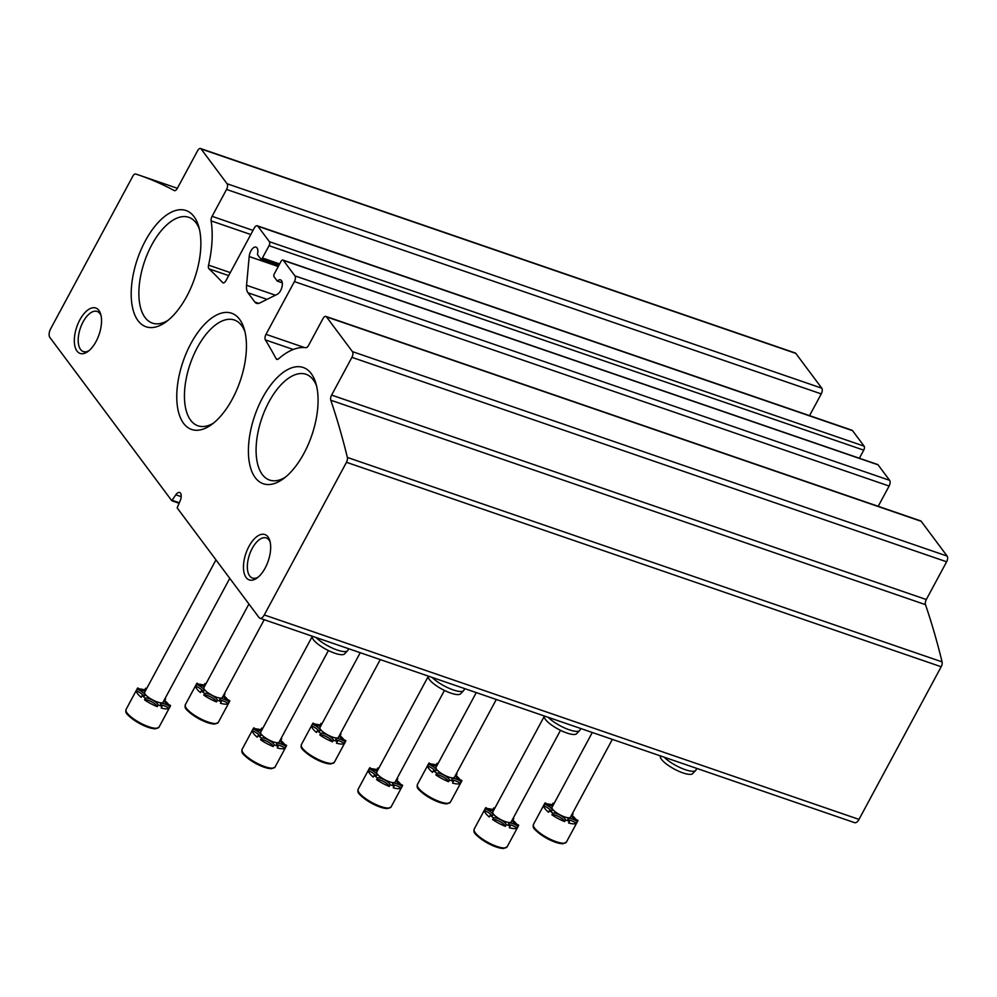 <?xml version="1.0" encoding="UTF-8"?>
<svg xmlns="http://www.w3.org/2000/svg" width="997" height="997" viewBox="0 0 997 997"><rect width="100%" height="100%" fill="white"/><g stroke="black" fill="none" stroke-linecap="round" stroke-linejoin="round"><path stroke-width="1.5" d="M174.55 190.664L174.226 190.552A968.311 475.345 -71 0 0 139.007 175.111A968.311 475.345 -71 0 0 135.729 174.014A4.399 2.156 -71 0 0 132.825 176.195L50.635 328.836A6.605 3.24 -71 0 0 49.85 337.41L171.783 500.693L175.821 494.811A6.605 3.24 -71 0 1 179.634 492.468A6.605 3.24 -71 0 1 180.195 500.681L177.167 507.909L259.046 617.554A6.605 3.24 -71 0 0 259.905 618.215A6.605 3.24 -71 0 0 264.28 614.95L346.47 462.296A4.399 2.156 -71 0 0 347.367 457.436A968.311 475.345 -71 0 0 330.78 400.208A4.399 2.156 -71 0 1 331.602 395.086L351.916 357.337A4.399 2.156 -71 0 0 352.44 351.629L326.48 316.859A4.399 2.156 -71 0 0 325.907 316.423A4.399 2.156 -71 0 0 322.991 318.591L308.522 345.473A4.399 2.156 -71 0 1 305.817 347.691A81.43 39.967 -71 0 0 278.549 358.858A4.399 2.156 -71 0 1 276.867 359.406A4.399 2.156 -71 0 1 276.144 358.746A968.311 475.345 -71 0 0 265.389 339.902A4.399 2.156 -71 0 1 266 334.331L294.402 281.59A4.399 2.156 -71 0 0 294.925 275.87L283.347 260.379A3.078 1.508 -71 0 0 282.949 260.067A3.078 1.508 -71 0 0 280.905 261.588L274.287 273.888A2.206 1.084 -71 0 0 274.025 276.742L277.278 281.104L282.276 282.812M259.905 618.215L854.616 822.662A6.605 3.24 -71 0 0 858.99 819.397L941.18 666.756A4.399 2.156 -71 0 0 942.078 661.883A968.311 475.345 -71 0 0 925.49 604.656L330.78 400.208M325.907 316.423L920.617 520.87A4.399 2.156 -71 0 1 921.191 521.306L947.15 556.077A4.399 2.156 -71 0 1 946.627 561.785L926.3 599.533A4.399 2.156 -71 0 0 925.49 604.656M878.207 506.289L889.112 486.038A4.399 2.156 -71 0 0 889.623 480.33L878.058 464.826A3.078 1.508 -71 0 0 877.659 464.527L282.949 260.067M258.759 303.375L254.871 302.041A13.21 6.481 -71 0 0 256.59 303.35A13.21 6.481 -71 0 0 259.781 302.988L277.34 294.24A7.702 3.776 -71 0 0 282.039 286.7A7.702 3.776 -71 0 0 280.493 279.883A7.702 3.776 -71 0 0 277.278 281.104M254.871 302.041L247.941 292.769A13.21 6.481 -71 0 1 246.558 285.292L249.188 256.541A7.702 3.776 -71 0 1 256.005 247.106A7.702 3.776 -71 0 1 257.413 254.497L260.678 258.859A2.206 1.084 -71 0 0 260.965 259.083A2.206 1.084 -71 0 0 262.423 257.986L269.04 245.698A3.078 1.508 -71 0 0 269.402 241.698L257.824 226.207A4.399 2.156 -71 0 0 257.251 225.771A4.399 2.156 -71 0 0 254.335 227.939L225.945 280.68A4.399 2.156 -71 0 1 223.029 282.861A4.399 2.156 -71 0 1 222.555 282.537A968.311 475.345 -71 0 0 209.021 268.854A4.399 2.156 -71 0 1 208.56 265.127A81.43 39.967 -71 0 0 211.127 220.885A4.399 2.156 -71 0 1 212.074 216.324L226.556 189.442A4.399 2.156 -71 0 0 227.067 183.735L201.107 148.964A4.399 2.156 -71 0 0 200.534 148.528A4.399 2.156 -71 0 0 197.618 150.697L177.292 188.445A4.399 2.156 -71 0 1 174.375 190.614A4.399 2.156 -71 0 1 174.226 190.552M859.389 458.246L863.738 450.146A3.078 1.508 -71 0 0 864.112 446.158L852.535 430.654A4.399 2.156 -71 0 0 851.961 430.218L257.251 225.771M809.552 415.637L821.254 393.902A4.399 2.156 -71 0 0 821.777 388.182L795.818 353.412A4.399 2.156 -71 0 0 795.245 352.975L200.534 148.528M181.205 496.668L175.821 494.811M248.976 546.368A24.003 11.79 -71 0 0 244.115 573.013A24.003 11.79 -71 0 0 256.902 578.123A24.003 11.79 -71 0 0 269.788 540.611A24.003 11.79 -71 0 0 248.976 546.368M79.835 319.875A24.003 11.79 -71 0 0 74.974 346.507A24.003 11.79 -71 0 0 87.761 351.629A24.003 11.79 -71 0 0 100.66 314.105A24.003 11.79 -71 0 0 79.835 319.875M232.313 399.087A61.465 30.172 109 0 1 211.165 424.884A61.465 30.172 109 0 1 176.98 402.439A61.465 30.172 109 0 1 203.425 325.521A61.465 30.172 109 0 1 244.19 328.848A61.465 30.172 109 0 1 232.313 399.087M303.96 453.348A61.465 30.172 109 0 1 282.812 479.158A61.465 30.172 109 0 1 248.627 456.713A61.465 30.172 109 0 1 275.072 379.795A61.465 30.172 109 0 1 315.825 383.122A61.465 30.172 109 0 1 303.96 453.348M186.751 296.396A61.465 30.172 109 0 1 165.602 322.193A61.465 30.172 109 0 1 131.417 299.748A61.465 30.172 109 0 1 157.862 222.83A61.465 30.172 109 0 1 198.615 226.157A61.465 30.172 109 0 1 186.751 296.396M167.945 320.411A55.944 27.467 109 0 1 152.853 323.265A55.944 27.467 109 0 1 144.615 261.276A55.944 27.467 109 0 1 189.218 217.471A55.944 27.467 109 0 1 199.375 229.011M285.154 477.376A55.944 27.467 109 0 1 270.062 480.218A55.944 27.467 109 0 1 261.825 418.242A55.944 27.467 109 0 1 306.428 374.436A55.944 27.467 109 0 1 316.585 385.964M213.52 423.102A55.944 27.467 109 0 1 198.428 425.943A55.944 27.467 109 0 1 190.178 363.967A55.944 27.467 109 0 1 234.794 320.162A55.944 27.467 109 0 1 244.938 331.689M101.033 315.575A21.211 10.419 -71 0 0 97.295 311.5A21.211 10.419 -71 0 0 83.075 321.919A21.211 10.419 -71 0 0 83.511 351.617A21.211 10.419 -71 0 0 88.957 350.695M270.162 542.081A21.211 10.419 -71 0 0 266.436 538.006A21.211 10.419 -71 0 0 252.216 548.425A21.211 10.419 -71 0 0 252.64 578.123A21.211 10.419 -71 0 0 258.098 577.201M160.866 705.004A7.34 2.031 -151.7 0 1 169.029 708.281A18.706 5.172 28.3 0 1 161.19 708.007L162.087 706.325A18.706 5.172 -151.7 0 1 158.124 704.966L157.227 706.649A7.34 2.031 -151.7 0 0 151.594 701.788A7.34 2.031 -151.7 0 0 144.54 699.869A18.706 5.172 28.3 0 0 157.227 706.649M164.031 700.43A7.34 2.031 -151.7 0 1 164.754 700.592A18.706 5.172 28.3 0 1 168.368 704.243A18.706 5.172 28.3 0 1 168.53 704.48M146.684 688.541A18.706 5.172 -151.7 0 0 145.624 688.217L144.715 689.899A7.34 2.031 -151.7 0 1 145.525 690.697M144.715 689.899A18.706 5.172 28.3 0 0 139.518 688.977M126.058 709.453C126.557 711.659 121.671 712.194 139.58 723.51C146.135 726.975 151.444 728.732 155.532 728.795L158.997 727.187A18.706 5.172 28.3 0 1 140.079 722.875A18.706 5.172 28.3 0 1 126.058 709.453L137.387 688.404A18.706 5.172 -151.7 0 0 137.2 689.139L136.302 690.809A7.34 2.031 -151.7 0 1 143.693 695.881M136.302 690.809A18.706 5.172 28.3 0 0 141.15 697.302L142.048 695.632A18.706 5.172 -151.7 0 0 145.437 698.187L144.54 699.869M163.695 701.053A7.34 2.031 -151.7 0 0 170.512 705.415A18.706 5.172 -151.7 0 1 170.325 706.138A18.706 5.172 -151.7 0 1 169.926 706.611L169.029 708.281M137.387 688.404A18.706 5.172 -151.7 0 1 137.785 687.942A7.34 2.031 -151.7 0 0 145.275 691.17M165.091 698.448A18.706 5.172 -151.7 0 1 165.652 698.922L164.754 700.592M162.087 706.325A7.34 2.031 -151.7 0 1 160.567 703.757A7.34 2.031 -151.7 0 1 169.926 706.611M164.929 698.76A7.34 2.031 -151.7 0 1 165.652 698.922M145.624 688.217A7.34 2.031 -151.7 0 1 146.434 689.014M137.2 689.139A7.34 2.031 -151.7 0 1 144.901 695.457A7.34 2.031 -151.7 0 1 142.048 695.632M145.437 698.187A7.34 2.031 -151.7 0 1 152.491 700.106A7.34 2.031 -151.7 0 1 158.124 704.966M229.771 578.347L163.059 702.224A10.456 2.891 -151.7 0 1 152.491 699.819A10.456 2.891 -151.7 0 1 144.652 692.317L215.975 559.865M276.904 744.896A7.34 2.031 -151.7 0 1 285.067 748.174A18.706 5.172 28.3 0 1 277.228 747.9L278.126 746.217A18.706 5.172 -151.7 0 1 274.163 744.859L273.265 746.541A7.34 2.031 -151.7 0 0 267.632 741.681A7.34 2.031 -151.7 0 0 260.578 739.762A18.706 5.172 28.3 0 0 273.265 746.541M280.07 740.322A7.34 2.031 -151.7 0 1 280.793 740.484A18.706 5.172 28.3 0 1 284.407 744.136A18.706 5.172 28.3 0 1 284.569 744.373M262.722 728.433A18.706 5.172 -151.7 0 0 261.663 728.109L260.765 729.792A7.34 2.031 -151.7 0 1 261.563 730.589M260.765 729.792A18.706 5.172 28.3 0 0 255.556 728.869M242.097 749.345C242.595 751.551 237.722 752.087 255.631 763.403C262.174 766.867 267.483 768.637 271.57 768.687L275.035 767.079A18.706 5.172 28.3 0 1 256.117 762.767A18.706 5.172 28.3 0 1 242.097 749.345L253.425 728.296A18.706 5.172 -151.7 0 0 253.25 729.031L252.341 730.701A7.34 2.031 -151.7 0 1 259.731 735.774M252.341 730.701A18.706 5.172 28.3 0 0 257.189 737.194L258.098 735.524A18.706 5.172 -151.7 0 0 261.476 738.079L260.578 739.762M279.733 740.945A7.34 2.031 -151.7 0 0 286.55 745.307A18.706 5.172 -151.7 0 1 286.363 746.03A18.706 5.172 -151.7 0 1 285.965 746.504L285.067 748.174M253.425 728.296A18.706 5.172 -151.7 0 1 253.824 727.835A7.34 2.031 -151.7 0 0 261.314 731.063M281.129 738.341A18.706 5.172 -151.7 0 1 281.702 738.814L280.793 740.484M278.126 746.217A7.34 2.031 -151.7 0 1 276.605 743.65A7.34 2.031 -151.7 0 1 285.965 746.504M280.967 738.652A7.34 2.031 -151.7 0 1 281.702 738.814M261.663 728.109A7.34 2.031 -151.7 0 1 262.473 728.907M253.25 729.031A7.34 2.031 -151.7 0 1 260.94 735.35A7.34 2.031 -151.7 0 1 258.098 735.524M261.476 738.079A7.34 2.031 -151.7 0 1 268.529 739.998A7.34 2.031 -151.7 0 1 274.163 744.859M328.412 650.543L279.098 742.117A10.456 2.891 -151.7 0 1 268.529 739.712A10.456 2.891 -151.7 0 1 260.691 732.209L312.198 636.56M392.943 784.789A7.34 2.031 -151.7 0 1 401.106 788.079A18.706 5.172 28.3 0 1 393.267 787.792L394.176 786.11A18.706 5.172 -151.7 0 1 390.213 784.751L389.304 786.434A7.34 2.031 -151.7 0 0 383.671 781.573A7.34 2.031 -151.7 0 0 376.617 779.654A18.706 5.172 28.3 0 0 389.304 786.434M396.108 780.215A7.34 2.031 -151.7 0 1 396.831 780.377A18.706 5.172 28.3 0 1 400.445 784.028A18.706 5.172 28.3 0 1 400.62 784.265M378.76 768.326A18.706 5.172 -151.7 0 0 377.701 768.002L376.804 769.684A7.34 2.031 -151.7 0 1 377.601 770.482M376.804 769.684A18.706 5.172 28.3 0 0 371.594 768.762M358.135 789.238C358.633 791.444 353.761 791.979 371.669 803.295C378.212 806.76 383.533 808.53 387.621 808.579L391.073 806.972A18.706 5.172 28.3 0 1 372.155 802.66A18.706 5.172 28.3 0 1 358.135 789.238L369.463 768.188A18.706 5.172 -151.7 0 0 369.289 768.924L368.379 770.594A7.34 2.031 -151.7 0 1 375.782 775.666M368.379 770.594A18.706 5.172 28.3 0 0 373.227 777.087L374.137 775.417A18.706 5.172 -151.7 0 0 377.514 777.972L376.617 779.654M395.772 780.838A7.34 2.031 -151.7 0 0 402.589 785.2A18.706 5.172 -151.7 0 1 402.402 785.923A18.706 5.172 -151.7 0 1 402.015 786.396L401.106 788.079M369.463 768.188A18.706 5.172 -151.7 0 1 369.862 767.727A7.34 2.031 -151.7 0 0 377.352 770.955M397.18 778.246A18.706 5.172 -151.7 0 1 397.741 778.707L396.831 780.377M394.176 786.11A7.34 2.031 -151.7 0 1 392.644 783.542A7.34 2.031 -151.7 0 1 402.015 786.396M397.005 778.545A7.34 2.031 -151.7 0 1 397.741 778.707M377.701 768.002A7.34 2.031 -151.7 0 1 378.511 768.799M369.289 768.924A7.34 2.031 -151.7 0 1 376.978 775.242A7.34 2.031 -151.7 0 1 374.137 775.417M377.514 777.972A7.34 2.031 -151.7 0 1 384.568 779.891A7.34 2.031 -151.7 0 1 390.213 784.751M444.45 690.435L395.136 782.022A10.456 2.891 -151.7 0 1 384.568 779.604A10.456 2.891 -151.7 0 1 376.729 772.102L428.236 676.452M508.993 824.681A7.34 2.031 -151.7 0 1 517.144 827.971A18.706 5.172 28.3 0 1 509.305 827.684L510.215 826.014A18.706 5.172 -151.7 0 1 506.252 824.644L505.342 826.326A7.34 2.031 -151.7 0 0 499.709 821.466A7.34 2.031 -151.7 0 0 492.655 819.546A18.706 5.172 28.3 0 0 505.342 826.326M512.146 820.12A7.34 2.031 -151.7 0 1 512.882 820.269A18.706 5.172 28.3 0 1 516.483 823.933A18.706 5.172 28.3 0 1 516.658 824.158M494.811 808.218A18.706 5.172 -151.7 0 0 493.739 807.894L492.842 809.576A7.34 2.031 -151.7 0 1 493.652 810.374M492.842 809.576A18.706 5.172 28.3 0 0 487.633 808.667M474.173 829.13C474.684 831.336 469.799 831.872 487.707 843.188C494.25 846.652 499.572 848.422 503.659 848.472L507.112 846.864A18.706 5.172 28.3 0 1 488.194 842.552A18.706 5.172 28.3 0 1 474.173 829.13L485.502 808.081A18.706 5.172 -151.7 0 0 485.327 808.816L484.417 810.486A7.34 2.031 -151.7 0 1 491.82 815.558M484.417 810.486A18.706 5.172 28.3 0 0 489.278 816.992L490.175 815.309A18.706 5.172 -151.7 0 0 493.565 817.876L492.655 819.546M511.822 820.73A7.34 2.031 -151.7 0 0 518.627 825.092A18.706 5.172 -151.7 0 1 518.452 825.828A18.706 5.172 -151.7 0 1 518.054 826.289L517.144 827.971M485.502 808.081A18.706 5.172 -151.7 0 1 485.9 807.62A7.34 2.031 -151.7 0 0 493.39 810.848M513.218 818.138A18.706 5.172 -151.7 0 1 513.779 818.599L512.882 820.269M510.215 826.014A7.34 2.031 -151.7 0 1 508.682 823.435A7.34 2.031 -151.7 0 1 518.054 826.289M513.056 818.437A7.34 2.031 -151.7 0 1 513.779 818.599M493.739 807.894A7.34 2.031 -151.7 0 1 494.549 808.692M485.327 808.816A7.34 2.031 -151.7 0 1 493.029 815.135A7.34 2.031 -151.7 0 1 490.175 815.309M493.565 817.876A7.34 2.031 -151.7 0 1 500.619 819.783A7.34 2.031 -151.7 0 1 506.252 824.644M560.501 730.327L511.187 821.914A10.456 2.891 -151.7 0 1 500.606 819.497A10.456 2.891 -151.7 0 1 492.767 811.994L544.275 716.345A18.407 5.085 28.3 0 0 558.208 729.156A18.407 5.085 28.3 0 0 576.602 733.717L579.631 730.577A19.591 5.409 28.3 0 0 579.88 730.228L580.79 728.533M220.138 700.268A7.34 2.031 -151.7 0 1 228.301 703.558A18.706 5.172 28.3 0 1 220.462 703.271L221.359 701.601A18.706 5.172 -151.7 0 1 217.396 700.243L216.499 701.913A7.34 2.031 -151.7 0 0 210.853 697.053A7.34 2.031 -151.7 0 0 203.799 695.133A18.706 5.172 28.3 0 0 216.499 701.913M223.291 695.707A7.34 2.031 -151.7 0 1 224.026 695.869A18.706 5.172 28.3 0 1 227.64 699.52A18.706 5.172 28.3 0 1 227.802 699.744M205.955 683.817A18.706 5.172 -151.7 0 0 204.896 683.493L203.986 685.163A7.34 2.031 -151.7 0 1 204.796 685.961M203.986 685.163A18.706 5.172 28.3 0 0 198.789 684.254M185.33 704.717C185.828 706.923 180.943 707.471 198.852 718.787C205.407 722.252 210.716 724.009 214.804 724.071L218.268 722.451A18.706 5.172 28.3 0 1 199.338 718.139A18.706 5.172 28.3 0 1 185.33 704.717L196.658 683.68A18.706 5.172 -151.7 0 0 196.471 684.403L195.574 686.086A7.34 2.031 -151.7 0 1 202.964 691.158M195.574 686.086A18.706 5.172 28.3 0 0 200.422 692.579L201.319 690.896A18.706 5.172 -151.7 0 0 204.709 693.463L203.799 695.133M222.967 696.317A7.34 2.031 -151.7 0 0 229.771 700.679A18.706 5.172 -151.7 0 1 229.597 701.414A18.706 5.172 -151.7 0 1 229.198 701.876L228.301 703.558M196.658 683.68A18.706 5.172 -151.7 0 1 197.057 683.207A7.34 2.031 -151.7 0 0 204.547 686.434M224.362 693.725A18.706 5.172 -151.7 0 1 224.923 694.186L224.026 695.869M221.359 701.601A7.34 2.031 -151.7 0 1 219.839 699.034A7.34 2.031 -151.7 0 1 229.198 701.876M224.2 694.024A7.34 2.031 -151.7 0 1 224.923 694.186M204.896 683.493A7.34 2.031 -151.7 0 1 205.694 684.291M196.471 684.403A7.34 2.031 -151.7 0 1 204.173 690.722A7.34 2.031 -151.7 0 1 201.319 690.896M204.709 693.463A7.34 2.031 -151.7 0 1 211.763 695.383A7.34 2.031 -151.7 0 1 217.396 700.243M264.217 619.698L222.331 697.501A10.456 2.891 -151.7 0 1 211.75 695.083A10.456 2.891 -151.7 0 1 203.924 687.594L248.926 604.008M336.176 740.16A7.34 2.031 -151.7 0 1 344.339 743.45A18.706 5.172 28.3 0 1 336.5 743.164L337.397 741.494A18.706 5.172 -151.7 0 1 333.434 740.135L332.537 741.805A7.34 2.031 -151.7 0 0 326.904 736.945A7.34 2.031 -151.7 0 0 319.85 735.026A18.706 5.172 28.3 0 0 332.537 741.805M339.341 735.599A7.34 2.031 -151.7 0 1 340.064 735.761A18.706 5.172 28.3 0 1 343.678 739.413A18.706 5.172 28.3 0 1 343.84 739.637M321.994 723.71A18.706 5.172 -151.7 0 0 320.934 723.386L320.025 725.056A7.34 2.031 -151.7 0 1 320.835 725.853M320.025 725.056A18.706 5.172 28.3 0 0 314.828 724.146M301.368 744.609C301.867 746.815 296.981 747.364 314.902 758.68C321.445 762.144 326.754 763.901 330.842 763.964L334.307 762.344A18.706 5.172 28.3 0 1 315.388 758.032A18.706 5.172 28.3 0 1 301.368 744.609L312.697 723.573A18.706 5.172 -151.7 0 0 312.51 724.296L311.612 725.978A7.34 2.031 -151.7 0 1 319.003 731.05M311.612 725.978A18.706 5.172 28.3 0 0 316.46 732.471L317.37 730.789A18.706 5.172 -151.7 0 0 320.747 733.356L319.85 735.026M339.005 736.21A7.34 2.031 -151.7 0 0 345.822 740.572A18.706 5.172 -151.7 0 1 345.635 741.307A18.706 5.172 -151.7 0 1 345.236 741.768L344.339 743.45M312.697 723.573A18.706 5.172 -151.7 0 1 313.095 723.099A7.34 2.031 -151.7 0 0 320.585 726.327M340.401 733.618A18.706 5.172 -151.7 0 1 340.962 734.079L340.064 735.761M337.397 741.494A7.34 2.031 -151.7 0 1 335.877 738.927A7.34 2.031 -151.7 0 1 345.236 741.768M340.239 733.917A7.34 2.031 -151.7 0 1 340.962 734.079M320.934 723.386A7.34 2.031 -151.7 0 1 321.744 724.183M312.51 724.296A7.34 2.031 -151.7 0 1 320.211 730.614A7.34 2.031 -151.7 0 1 317.37 730.789M320.747 733.356A7.34 2.031 -151.7 0 1 327.801 735.275A7.34 2.031 -151.7 0 1 333.434 740.135M380.268 659.59L338.369 737.394A10.456 2.891 -151.7 0 1 327.801 734.976A10.456 2.891 -151.7 0 1 319.962 727.486L360.229 652.699M452.214 780.065A7.34 2.031 -151.7 0 1 460.377 783.343A18.706 5.172 28.3 0 1 452.538 783.056L453.436 781.386A18.706 5.172 -151.7 0 1 449.485 780.028L448.575 781.698A7.34 2.031 -151.7 0 0 442.942 776.837A7.34 2.031 -151.7 0 0 435.888 774.918A18.706 5.172 28.3 0 0 448.575 781.698M455.38 775.492A7.34 2.031 -151.7 0 1 456.103 775.654A18.706 5.172 28.3 0 1 459.717 779.305A18.706 5.172 28.3 0 1 459.879 779.529M438.032 763.602A18.706 5.172 -151.7 0 0 436.973 763.278L436.075 764.948A7.34 2.031 -151.7 0 1 436.873 765.746M436.075 764.948A18.706 5.172 28.3 0 0 430.866 764.038M417.407 784.502C417.905 786.708 413.032 787.256 430.941 798.572C437.484 802.037 442.805 803.794 446.88 803.856L450.345 802.236A18.706 5.172 28.3 0 1 431.427 797.924A18.706 5.172 28.3 0 1 417.407 784.502L428.735 763.465A18.706 5.172 -151.7 0 0 428.56 764.188L427.651 765.87A7.34 2.031 -151.7 0 1 435.041 770.943M427.651 765.87A18.706 5.172 28.3 0 0 432.499 772.363L433.408 770.681A18.706 5.172 -151.7 0 0 436.786 773.248L435.888 774.918M455.043 776.102A7.34 2.031 -151.7 0 0 461.86 780.464A18.706 5.172 -151.7 0 1 461.673 781.199A18.706 5.172 -151.7 0 1 461.287 781.673L460.377 783.343M428.735 763.465A18.706 5.172 -151.7 0 1 429.134 762.992A7.34 2.031 -151.7 0 0 436.624 766.219M456.439 773.51A18.706 5.172 -151.7 0 1 457.012 773.971L456.103 775.654M453.436 781.386A7.34 2.031 -151.7 0 1 451.915 778.819A7.34 2.031 -151.7 0 1 461.287 781.673M456.277 773.809A7.34 2.031 -151.7 0 1 457.012 773.971M436.973 763.278A7.34 2.031 -151.7 0 1 437.783 764.076M428.56 764.188A7.34 2.031 -151.7 0 1 436.25 770.507A7.34 2.031 -151.7 0 1 433.408 770.681M436.786 773.248A7.34 2.031 -151.7 0 1 443.839 775.168A7.34 2.031 -151.7 0 1 449.485 780.028M496.307 699.483L454.408 777.286A10.456 2.891 -151.7 0 1 443.839 774.868A10.456 2.891 -151.7 0 1 436.001 767.378L476.267 692.591M568.265 819.958A7.34 2.031 -151.7 0 1 576.416 823.235A18.706 5.172 28.3 0 1 568.577 822.949L569.486 821.279A18.706 5.172 -151.7 0 1 565.523 819.92L564.614 821.59A7.34 2.031 -151.7 0 0 558.981 816.73A7.34 2.031 -151.7 0 0 551.927 814.811A18.706 5.172 28.3 0 0 564.614 821.59M571.418 815.384A7.34 2.031 -151.7 0 1 572.141 815.546A18.706 5.172 28.3 0 1 575.755 819.198A18.706 5.172 28.3 0 1 575.93 819.422M554.07 803.495A18.706 5.172 -151.7 0 0 553.011 803.171L552.114 804.841A7.34 2.031 -151.7 0 1 552.924 805.638M552.114 804.841A18.706 5.172 28.3 0 0 546.904 803.931M533.445 824.394C533.943 826.6 529.071 827.149 546.979 838.465C553.522 841.929 558.843 843.686 562.931 843.749L566.383 842.129A18.706 5.172 28.3 0 1 547.465 837.816A18.706 5.172 28.3 0 1 533.445 824.394L544.773 803.358A18.706 5.172 -151.7 0 0 544.599 804.081L543.689 805.763A7.34 2.031 -151.7 0 1 551.092 810.835M543.689 805.763A18.706 5.172 28.3 0 0 548.537 812.256L549.447 810.573A18.706 5.172 -151.7 0 0 552.824 813.141L551.927 814.811M571.082 815.995A7.34 2.031 -151.7 0 0 577.899 820.357A18.706 5.172 -151.7 0 1 577.712 821.092A18.706 5.172 -151.7 0 1 577.325 821.565L576.416 823.235M544.773 803.358A18.706 5.172 -151.7 0 1 545.172 802.884A7.34 2.031 -151.7 0 0 552.662 806.112M572.49 813.402A18.706 5.172 -151.7 0 1 573.051 813.864L572.141 815.546M569.486 821.279A7.34 2.031 -151.7 0 1 567.954 818.711A7.34 2.031 -151.7 0 1 577.325 821.565M572.315 813.714A7.34 2.031 -151.7 0 1 573.051 813.864M553.011 803.171A7.34 2.031 -151.7 0 1 553.821 803.968M544.599 804.081A7.34 2.031 -151.7 0 1 552.301 810.399A7.34 2.031 -151.7 0 1 549.447 810.573M552.824 813.141A7.34 2.031 -151.7 0 1 559.878 815.06A7.34 2.031 -151.7 0 1 565.523 819.92M612.345 739.375L570.446 817.179A10.456 2.891 -151.7 0 1 559.878 814.773A10.456 2.891 -151.7 0 1 552.039 807.271L592.305 732.483M316.086 637.532A19.591 5.409 28.3 0 0 333.746 648.698A19.591 5.409 28.3 0 0 347.542 650.792A19.591 5.409 28.3 0 0 347.791 650.443L348.713 648.735M312.273 636.211L312.198 636.535A18.407 5.085 28.3 0 0 326.131 649.371A18.407 5.085 28.3 0 0 344.513 653.932L347.542 650.792M432.137 677.424A19.591 5.409 28.3 0 0 449.784 688.591A19.591 5.409 28.3 0 0 463.593 690.684A19.591 5.409 28.3 0 0 463.842 690.335L464.752 688.628M428.311 676.103L428.236 676.427A18.407 5.085 28.3 0 0 442.17 689.263A18.407 5.085 28.3 0 0 460.564 693.825L463.593 690.684M548.176 717.317A19.591 5.409 28.3 0 0 565.822 728.483A19.591 5.409 28.3 0 0 579.631 730.577M664.214 757.209A19.591 5.409 28.3 0 0 681.861 768.375A19.591 5.409 28.3 0 0 695.669 770.469A19.591 5.409 28.3 0 0 695.918 770.12L696.841 768.425M660.388 755.888L660.326 756.212A18.407 5.085 28.3 0 0 674.259 769.048A18.407 5.085 28.3 0 0 692.641 773.61L695.669 770.469M858.99 819.397L264.28 614.95M941.18 666.756L346.47 462.296M942.078 661.883L347.367 457.436M926.3 599.533L331.602 395.086M946.627 561.785L351.916 357.337M947.15 556.077L352.44 351.629M921.191 521.306L326.48 316.859M277.839 359.331L276.144 358.746M293.255 349.486L265.389 339.902M304.509 347.567L266 334.331M889.112 486.038L294.402 281.59M889.623 480.33L294.925 275.87M878.058 464.826L283.347 260.379M267.071 299.349L247.941 292.769M275.409 295.199L246.558 285.292M278.25 266.523L249.188 256.541M279.659 263.918L262.423 257.986M863.738 450.146L269.04 245.698M864.112 446.158L269.402 241.698M852.535 430.654L257.824 226.207M223.59 282.899L222.555 282.537M228.674 275.608L209.021 268.854M230.295 272.605L208.56 265.127M250.795 234.532L211.127 220.885M253.014 230.394L212.074 216.324M821.254 393.902L226.556 189.442M821.777 388.182L227.067 183.735M795.818 353.412L201.107 148.964M178.999 503.173L172.045 500.781M179.211 502.737L172.444 500.407M126.37 711.858A17.61 4.873 28.3 0 0 139.717 723.535A17.61 4.873 28.3 0 0 156.816 728.246M242.408 751.75A17.61 4.873 28.3 0 0 255.755 763.428A17.61 4.873 28.3 0 0 272.854 768.139M358.446 791.643A17.61 4.873 28.3 0 0 371.794 803.32A17.61 4.873 28.3 0 0 388.892 808.031M474.485 831.535A17.61 4.873 28.3 0 0 487.845 843.213A17.61 4.873 28.3 0 0 504.943 847.936M185.629 707.122A17.61 4.873 28.3 0 0 198.989 718.8A17.61 4.873 28.3 0 0 216.087 723.523M301.68 747.015A17.61 4.873 28.3 0 0 315.027 758.692A17.61 4.873 28.3 0 0 332.126 763.415M417.718 786.907A17.61 4.873 28.3 0 0 431.065 798.585A17.61 4.873 28.3 0 0 448.164 803.308M533.756 826.8A17.61 4.873 28.3 0 0 547.104 838.477A17.61 4.873 28.3 0 0 564.202 843.2M278.936 265.252L260.965 259.083M177.379 188.296L139.007 175.111M178.974 503.223L171.895 500.781M158.997 727.187L170.325 706.138M275.035 767.079L286.363 746.03M391.073 806.972L402.402 785.923M507.112 846.864L518.452 825.828M218.268 722.451L229.597 701.414M334.307 762.344L345.635 741.307M450.345 802.236L461.673 781.199M566.383 842.129L577.712 821.092"/></g></svg>

